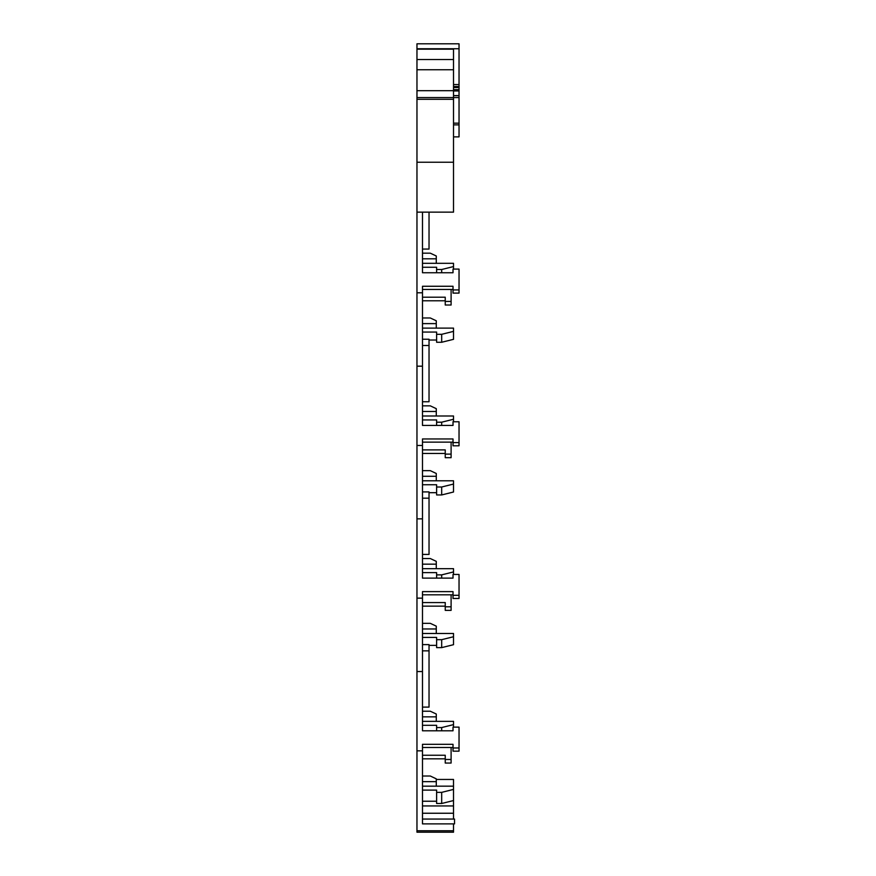 <?xml version="1.0" encoding="UTF-8"?>
<svg xmlns="http://www.w3.org/2000/svg" width="876" height="876" viewBox="0 0 876 876"><rect width="100%" height="100%" fill="white"/><g stroke="black" fill="none" stroke-linecap="round" stroke-linejoin="round"><path stroke-width="1.31" d="M422.484 212.145L416.965 212.145L416.965 162.235L453.516 162.235L453.516 212.145L422.484 212.145L422.484 272.743L422.484 267.257L436.62 267.257L436.62 269.512L441.679 269.512L441.679 272.743M453.023 289.934L453.023 293.11L459.035 293.11L459.035 289.934L453.023 289.934L453.023 286.266L422.484 286.266L422.484 425.429L422.484 419.943L436.62 419.943L436.62 425.429L436.62 422.199L441.679 422.199L441.679 425.429M453.023 442.61L453.023 445.796L459.035 445.796L459.035 442.61L453.023 442.61L453.023 438.953L422.484 438.953L422.484 578.105L422.484 572.619L436.62 572.619L436.62 578.105L436.62 574.875L441.679 574.875L441.679 578.105M453.023 595.297L453.023 598.472L459.035 598.472L459.035 595.297L453.023 595.297L453.023 591.628L422.484 591.628L422.484 730.792L422.484 725.306L436.62 725.306L436.62 727.562L441.679 727.562L441.679 730.792M453.023 747.973L453.023 751.159L459.035 751.159L459.035 747.973L453.023 747.973L453.023 744.315L422.484 744.315L422.484 823.878L454.545 823.878L454.545 819.06L422.484 819.06L422.484 813.246L453.516 813.246L453.516 819.06M453.516 212.145L429.032 212.145L429.032 249.069L422.484 249.069M459.035 272.261L459.035 289.934L459.035 269.085L453.023 269.085L453.023 272.743L422.484 272.743M416.965 212.145L416.965 292.781L422.484 292.781M453.023 289.452L422.484 289.452M422.484 366.179L416.965 366.179L416.965 292.781M459.035 424.937L459.035 442.61L459.035 421.761L453.023 421.761L453.023 425.429L422.484 425.429M416.965 366.179L416.965 445.468L422.484 445.468M453.023 442.128L422.484 442.128M422.484 518.855L416.965 518.855L416.965 445.468M459.035 577.623L459.035 595.297L459.035 574.448L453.023 574.448L453.023 578.105L422.484 578.105M416.965 518.855L416.965 598.144L422.484 598.144M453.023 594.815L422.484 594.815M422.484 671.542L416.965 671.542L416.965 598.144M459.035 730.299L459.035 747.973L459.035 727.124L453.023 727.124L453.023 730.792L422.484 730.792M416.965 671.542L416.965 750.831L422.484 750.831M453.023 747.491L422.484 747.491M416.965 750.831L416.965 832.2L453.516 832.2L453.516 823.889L454.545 823.889M453.516 823.889L453.516 824.568M422.484 801.233L436.62 801.233L436.62 792.364L436.62 803.489L441.679 803.489L453.516 800.554L453.516 813.246L422.484 813.246M422.484 786.166L453.516 786.166L453.516 779.454L436.281 779.454M459.035 95.637L453.516 95.637L459.035 95.659L459.035 136.875L453.516 136.875M422.484 415.99L453.516 415.99L453.516 419.254L441.679 422.199M422.484 328.117L453.516 328.117L453.516 339.33L441.679 342.264L436.62 342.264L436.62 340.019L429.032 340.019M422.484 480.804L453.516 480.804L453.516 492.005L441.679 494.951L436.62 494.951L436.62 492.695L429.032 492.695M422.484 470.653L430.302 470.653L436.281 473.478L436.281 476.292L422.484 476.292M436.281 476.292L436.281 480.804M422.484 484.746L436.62 484.746L436.62 492.695M453.516 484.056L441.679 487.001L441.679 494.951M436.62 494.951L436.62 487.001L441.679 487.001M422.484 317.977L430.302 317.977L436.281 320.791L436.281 323.616L422.484 323.616M436.281 323.616L436.281 328.117M436.62 342.264L436.62 332.059L422.484 332.059M453.516 331.38L441.679 334.314L436.62 334.314L436.62 340.019M422.484 558.538L430.302 558.538L436.281 561.352L436.281 564.166L422.484 564.166M436.281 564.166L436.281 568.677M422.484 568.677L453.516 568.677L453.516 571.929L441.679 574.875M422.484 263.315L453.516 263.315L453.516 266.567L441.679 269.512M422.484 258.803L436.281 258.803L436.281 255.989L430.302 253.175L422.484 253.175M436.281 258.803L436.281 263.315M422.484 721.353L453.516 721.353L453.516 724.616L441.679 727.562M422.484 716.853L436.281 716.853L436.281 714.028L430.302 711.213L422.484 711.213M436.281 716.853L436.281 721.353M445.238 763.051L451.107 763.051L445.238 763.051L445.238 755.254L422.484 755.254M451.107 289.452L451.107 305.012L445.238 305.012L445.238 297.205L422.484 297.205M445.238 300.786L422.484 300.786M451.107 301.432L445.238 301.432M422.484 491.918L429.032 491.918L429.032 498.181L422.484 498.181M429.032 498.181L429.032 554.431L422.484 554.431M422.484 644.605L429.032 644.605L429.032 707.107L422.484 707.107M429.032 650.857L422.484 650.857M422.484 339.242L429.032 339.242L429.032 345.494L422.484 345.494M429.032 345.494L429.032 401.745L422.484 401.745M451.107 442.128L451.107 457.688L445.238 457.688L445.238 449.892L422.484 449.892M445.238 453.461L422.484 453.461M451.107 454.118L445.238 454.118M422.484 628.968L436.281 628.968L436.281 626.154L430.302 623.34L422.484 623.34M436.281 628.968L436.281 633.479M422.484 790.108L436.62 790.108L436.62 792.364L441.679 792.364L441.679 803.489M453.516 786.166L453.516 789.418L441.679 792.364M436.281 786.166L436.281 781.655L422.484 781.655M422.484 776.016L430.302 776.016L436.281 778.841L436.281 781.655M453.516 636.742L441.679 639.677L441.679 647.627L453.516 644.692L453.516 633.479L422.484 633.479M422.484 637.421L436.62 637.421L436.62 639.677L441.679 639.677M436.62 639.677L436.62 647.627L441.679 647.627M436.62 645.371L429.032 645.371M445.238 758.824L422.484 758.824M451.107 763.051L451.107 747.491M451.107 759.481L445.238 759.481M445.238 606.794L445.238 610.375L451.107 610.375L451.107 606.794L445.238 606.794L445.238 602.568L422.484 602.568M445.238 606.148L422.484 606.148M451.107 606.794L451.107 594.815M422.484 405.851L430.302 405.851L436.281 408.665L436.281 411.49L422.484 411.49M436.281 411.49L436.281 415.99M453.516 59.513L453.516 49.067L416.965 49.067L416.965 99.295L453.516 99.295L453.516 59.513L416.965 59.513M453.516 162.235L453.516 99.295M453.516 87.48L459.035 87.48L459.035 43.8L416.965 43.8L416.965 49.067M416.965 162.235L416.965 99.295M453.516 827.973L453.516 826.254M459.035 87.556L453.516 87.556L459.035 87.523L459.035 89.659L453.516 89.659M453.516 95.583L459.035 95.583L459.035 89.659M459.035 124.874L453.516 124.874M453.516 421.761L453.516 419.254M441.679 334.314L441.679 342.264M453.516 574.448L453.516 571.929M436.62 269.512L436.62 272.743M453.516 269.085L453.516 266.567M436.62 727.562L436.62 730.792M453.516 727.124L453.516 724.616M453.516 800.554L453.516 789.418M416.965 97.575L459.035 97.575M459.035 43.8L416.965 43.8M416.965 830.766L453.516 830.766M453.516 805.942L422.484 805.942M459.035 123.166L453.516 123.166M453.516 49.165L416.965 49.165M453.516 69.752L416.965 69.752M453.516 90.677L416.965 90.677M459.035 90.951L453.516 90.951M459.035 86.527L453.516 86.527M459.035 84.556L453.516 84.556M459.035 48.749L416.965 48.749"/></g></svg>

